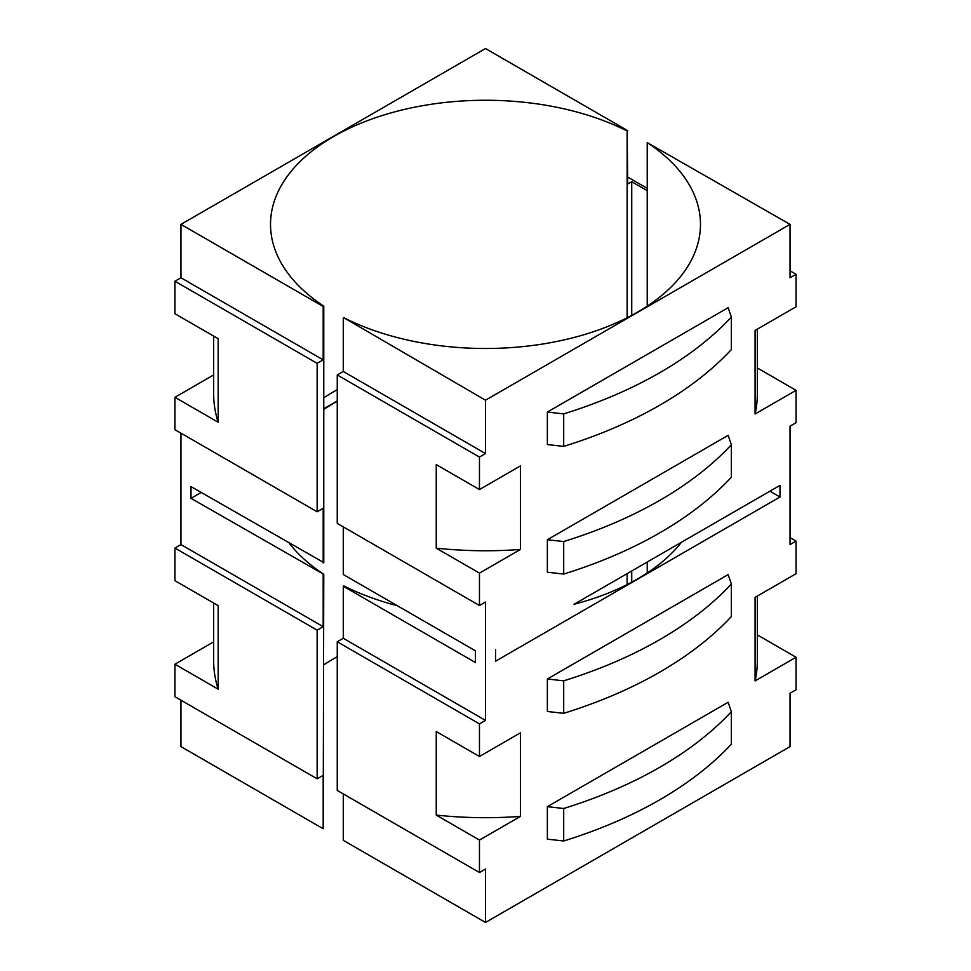 <?xml version="1.0" encoding="UTF-8"?>
<svg xmlns="http://www.w3.org/2000/svg" width="971" height="971" viewBox="0 0 971 971"><rect width="100%" height="100%" fill="white"/><g stroke="black" fill="none" stroke-linecap="round" stroke-linejoin="round"><path stroke-width="1.46" d="M731.345 444.767L731.345 477.259A410.782 237.167 0 0 1 563.702 574.055L547.365 572.222L547.365 539.718L728.165 435.336L731.345 444.767A410.782 237.167 180 0 1 563.702 541.551L547.365 539.718M547.365 412.056L563.702 413.889A410.782 237.167 180 0 0 731.345 317.104L728.165 307.673L547.365 412.056L547.365 444.56L563.702 446.393L563.702 413.889M323.768 408.742L337.253 400.95M337.253 401.302A214.979 124.118 0 0 0 323.768 409.41M757.344 596.06L757.344 660.741A271.844 156.95 0 0 1 755.086 680.926L796.062 657.258L757.344 634.9M755.086 680.926L755.086 597.359L796.062 573.703L796.062 541.09L790.042 537.606M436.246 815.094L479.468 840.049L520.456 816.393L520.456 732.826L479.468 756.494L436.246 731.527L436.246 815.094A271.844 156.95 0 0 0 520.456 816.393M213.656 641.867L174.938 664.225L218.159 689.179L218.159 605.625L174.938 580.67L174.938 548.057L317.153 630.167L323.185 626.683L180.958 544.573L174.938 548.057M213.656 603.027L213.656 660.741A271.844 156.95 0 0 0 218.159 689.179M485.5 453.578L343.285 371.468L337.253 374.952L479.468 457.062L485.5 453.578L485.5 400.198L343.868 317.748A214.979 124.118 0 0 0 574.298 337.41A214.979 124.118 0 0 0 700.479 224.374A214.979 124.118 0 0 0 647.232 142.603L790.042 224.374L790.042 277.755L796.062 274.283L796.062 306.775L755.086 330.431L755.086 413.998L796.062 390.33L796.062 422.713L790.042 426.196L790.042 544.573L796.062 541.09M796.062 657.258L796.062 689.762L790.042 693.245L790.042 746.626L485.5 922.45L343.285 840.34L343.285 793.914M180.958 700.2L180.958 746.626L323.185 828.736L323.185 775.356L317.153 778.827L174.938 696.717L174.938 664.225M485.5 922.45L485.5 869.069L479.468 872.541L337.253 790.443L337.253 641.77L479.468 723.88L485.5 720.397L343.285 638.287L337.253 641.77M485.5 720.397L485.5 602.02L479.468 605.503L337.253 523.393L337.253 374.952M343.285 526.877L343.285 574.516L475.45 650.825L475.45 662.538L343.285 586.241L343.285 638.287M323.185 359.865L323.185 306.484L180.958 224.374L180.958 277.755L174.938 281.238L317.153 363.348L323.185 359.865L180.958 277.755M627.132 317.748L627.132 131L627.715 184.041L631.733 181.723L647.232 190.668M796.062 274.283L790.042 270.8M647.232 188.35L627.715 177.086M289.419 543.42A214.979 124.118 0 0 0 323.768 574.298L191.008 498.329L201.167 492.467M191.008 498.329L191.008 486.605L323.768 562.573L323.768 306.144A214.979 124.118 0 0 1 270.521 224.374A214.979 124.118 0 0 1 396.702 111.337A214.979 124.118 0 0 1 627.132 131M574.019 604.302L779.992 485.379L779.992 496.994L769.93 491.192L681.411 542.291A214.979 124.118 0 0 1 574.019 604.302M779.992 496.994L495.55 661.202L495.55 649.599M323.768 397.807A214.979 124.118 180 0 1 337.253 389.687M485.5 400.198L790.042 224.374M731.345 711.694L728.165 702.264L547.365 806.658L563.702 808.491A410.782 237.167 180 0 0 731.345 711.694L731.345 744.187A410.782 237.167 0 0 1 563.702 840.983L563.702 808.491M563.702 840.983L547.365 839.15L547.365 806.658M479.468 872.541L479.468 840.049M479.468 605.503L479.468 573.121L520.456 549.452L520.456 465.898L479.468 489.554L479.468 457.062M479.468 756.494L479.468 723.88M547.365 678.996L728.165 574.601L731.345 584.032A410.782 237.167 180 0 1 563.702 680.829L547.365 678.996L547.365 711.488L563.702 713.321L563.702 680.829M479.468 489.554L436.246 464.599L436.246 548.166L479.468 573.121M343.285 318.087L343.285 371.468M647.232 306.144L647.232 142.603M631.733 315.357L631.733 181.723M323.185 562.913L323.185 508.306L317.153 511.79L317.153 363.348M317.153 511.79L174.938 429.68L174.938 397.297L218.159 422.251L218.159 338.697L174.938 313.742L174.938 281.238M180.958 433.163L180.958 544.573M213.656 374.94L174.938 397.297M627.715 130.66L485.5 48.55L180.958 224.374M563.702 446.393A410.782 237.167 0 0 0 731.345 349.596L731.345 317.104M563.702 713.321A410.782 237.167 0 0 0 731.345 616.524L731.345 584.032M563.702 574.055L563.702 541.551M796.062 390.33L757.344 367.973M755.086 413.998A271.844 156.95 0 0 0 757.344 393.813L757.344 329.133M436.246 548.166A271.844 156.95 0 0 0 520.456 549.452M323.185 626.683L323.185 574.626M343.285 586.241L343.868 585.901A214.979 124.118 0 0 0 397.345 605.722M337.253 656.736A214.979 124.118 0 0 0 323.768 664.856M323.185 828.736L323.768 574.298M317.153 778.827L317.153 630.167M647.232 572.963L647.232 562.027M627.132 584.566L627.132 573.63M631.733 582.163L631.733 570.972M213.656 336.1L213.656 393.813A271.844 156.95 0 0 0 218.159 422.251"/></g></svg>
